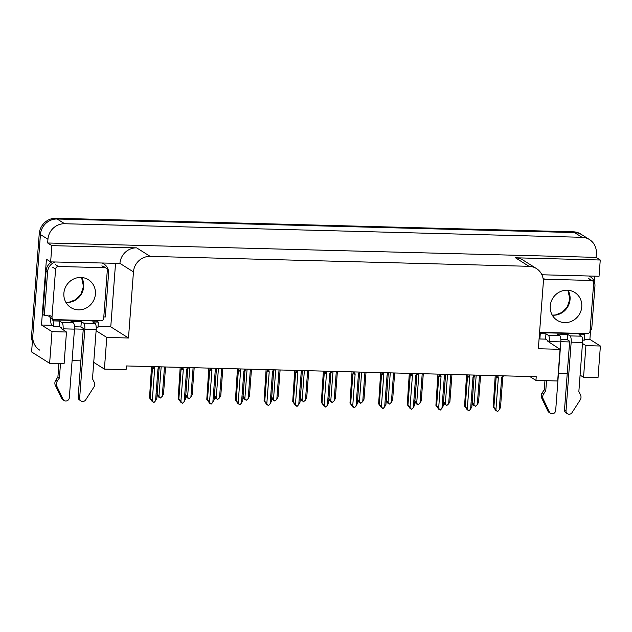 <?xml version="1.0" encoding="UTF-8"?>
<svg xmlns="http://www.w3.org/2000/svg" width="632" height="632" viewBox="0 0 632 632"><rect width="100%" height="100%" fill="white"/><g stroke="black" fill="none" stroke-linecap="round" stroke-linejoin="round"><path stroke-width="0.95" d="M61.549 328.624L66.479 332.021L52.006 331.642L49.628 363.305L31.6 351.945L40.432 234.535A16.195 15.294 -57.8 0 1 57.141 219.004L574.512 232.568A16.195 15.294 -57.8 0 1 581.953 234.804A16.195 15.294 -57.8 0 0 574.512 232.568L57.141 219.004A16.195 15.294 -57.8 0 0 40.432 234.535L32.801 336.011A16.195 15.294 -57.8 0 0 39.674 350.112M115.522 263.591L110.766 326.831L98.039 326.499M52.029 325.29L41.491 325.014L46.436 259.246L50.647 261.893L119.938 263.394A16.195 15.294 122.2 0 1 136.646 247.863L51.864 245.635L50.647 261.893M590.62 329.691L589.885 339.392L584.395 339.25M594.641 276.16L594.238 281.493M541.893 274.77L599.041 276.271L600.258 260.013L515.475 257.793A16.195 15.294 122.2 0 1 522.917 260.029L536.434 268.553A16.195 15.294 122.2 0 0 528.992 266.309L150.163 256.379A16.195 15.294 122.2 0 0 133.455 271.91L128.486 338.002L110.766 326.831M596.055 257.366L47.661 242.988L47.937 239.267A16.195 15.294 -57.8 0 1 64.646 223.736L582.025 237.3A16.195 15.294 -57.8 0 1 589.458 239.536A16.195 15.294 -57.8 0 1 596.332 253.645L596.055 257.366L600.258 260.013M580.089 375.132L583.541 377.304L598.022 377.683L600.4 346.02L589.885 339.392M52.006 331.642L41.491 325.014M51.864 245.635L47.661 242.988M49.628 363.305L64.101 363.684L66.479 332.021M558.467 373.378L567.236 373.615M529.79 376.522L535.952 380.409L557.669 380.978L560.047 349.314L538.338 348.745L543.307 282.654A16.195 15.294 122.2 0 0 536.434 268.553M93.734 362.373L104.399 369.096L126.108 369.665L126.384 365.944L536.236 376.696L535.952 380.409M72.111 360.627L80.88 360.856M83.258 329.193L74.489 328.964M128.486 338.002L106.776 337.433L96.111 330.71M547.904 341.375L560.047 349.314M569.614 341.944L560.845 341.715M600.4 346.02L585.927 345.641L582.467 343.46M104.399 369.096L106.776 337.433M583.541 377.304L585.927 345.641M32.382 341.564A16.195 15.294 -57.8 0 1 31.6 335.252L39.231 233.777A16.195 15.294 -57.8 0 1 55.94 218.245L573.311 231.81A16.195 15.294 -57.8 0 1 580.753 234.045L589.458 239.536M156.894 393.847L160.259 398.073L158.727 396.406L158.126 396.027L159.059 397.315L158.458 396.935L157.076 395.024M158.948 396.272L161.16 366.86M160.259 398.073L162.258 396.359L163.506 394.02L165.545 366.971M164.47 366.947L162.258 396.359M158.743 366.797L157.953 369.033L155.567 400.791L153.995 402.521L152.494 401.478M152.367 401.747L149.507 397.844L150.203 398.279L152.438 368.551A3.674 0.593 4.3 0 0 154.65 368.946L154.192 366.678M158.648 368.116L159.39 367.792L159.509 366.813M157.953 369.033A3.674 0.593 4.3 0 0 159.051 368.733A3.674 0.593 4.3 0 0 159.051 368.725L159.39 367.792M155.567 400.791L156.815 398.452L159.051 368.725M152.438 368.551L152.77 367.619L154.097 367.998M150.203 398.279L152.257 400.704L154.65 368.946M153.568 402.505L152.257 400.704M151.546 366.607L149.507 397.844M185.531 394.597L188.897 398.824L186.764 396.778L187.696 398.065L187.096 397.686L185.713 395.774M187.585 397.022L189.798 367.611M188.897 398.824L190.896 397.109L192.152 394.771L194.182 367.721M193.108 367.698L190.896 397.109M214.169 395.348L217.534 399.574L215.401 397.528L216.334 398.816L215.733 398.437L214.359 396.525M216.231 397.773L218.443 368.361M217.534 399.574L219.541 397.86L220.789 395.521L222.82 368.472M221.745 368.448L219.541 397.86M242.807 396.098L246.18 400.325L244.039 398.279L244.979 399.566L244.379 399.187L242.996 397.275M244.868 398.523L247.08 369.112M246.18 400.325L248.178 398.61L249.427 396.272L251.465 369.23M250.391 369.199L248.178 398.61M187.388 367.548L186.598 369.783L184.204 401.541L182.632 403.271L181.139 402.228M181.005 402.497L178.153 398.595L178.84 399.037L181.076 369.301A3.674 0.593 4.3 0 0 183.288 369.696L182.838 367.429M187.285 368.867L188.028 368.543L188.154 367.563M186.598 369.783A3.674 0.593 4.3 0 0 187.688 369.483A3.674 0.593 4.3 0 0 187.696 369.475L188.028 368.543M184.204 401.541L185.46 399.203L187.696 369.475M181.076 369.301L181.416 368.377L182.735 368.748M178.84 399.037L180.902 401.454L183.288 369.696M182.206 403.255L180.902 401.454M180.183 367.358L178.153 398.595M216.025 368.298L215.236 370.534L212.85 402.292L211.27 404.022L209.777 402.979M209.642 403.255L206.79 399.353L207.478 399.787L209.713 370.052A3.674 0.593 4.3 0 0 211.925 370.447L211.475 368.18M215.923 369.617L216.673 369.301L216.792 368.314M215.236 370.534A3.674 0.593 4.3 0 0 216.334 370.233A3.674 0.593 4.3 0 0 216.334 370.226L216.673 369.301M212.85 402.292L214.098 399.961L216.334 370.226M209.713 370.052L210.053 369.127L211.372 369.499M207.478 399.787L209.54 402.205L211.925 370.447M210.851 404.006L209.54 402.205M208.829 368.108L206.79 399.353M244.663 369.048L243.873 371.284L241.487 403.042L239.915 404.772L238.414 403.73M238.288 404.006L235.428 400.103L236.123 400.538L238.359 370.802A3.674 0.593 4.3 0 0 240.563 371.197L240.113 368.93M244.568 370.368L245.311 370.052L245.429 369.072M243.873 371.284A3.674 0.593 4.3 0 0 244.971 370.984A3.674 0.593 4.3 0 0 244.971 370.976L245.311 370.052M241.487 403.042L242.735 400.712L244.971 370.976M238.359 370.802L238.691 369.878L240.018 370.249M236.123 400.538L238.177 402.955L240.563 371.197M239.488 404.757L238.177 402.955M237.466 368.859L235.428 400.103M273.3 369.799L272.51 372.035L270.125 403.793L268.553 405.523L267.052 404.48M266.925 404.757L264.073 400.854L264.761 401.288L266.996 371.553A3.674 0.593 4.3 0 0 269.208 371.948L268.758 369.68M273.206 371.118L273.948 370.802L274.067 369.823M272.51 372.035A3.674 0.593 4.3 0 0 273.609 371.735A3.674 0.593 4.3 0 0 273.609 371.727L273.948 370.802M270.125 403.793L271.373 401.462L273.609 371.727M266.996 371.553L267.336 370.628L268.655 371M264.761 401.288L266.815 403.706L269.208 371.948M268.126 405.507L266.815 403.706M266.104 369.609L264.073 400.854M539.546 332.645L583.075 333.791L584.726 334.826L579.038 334.683L581.448 336.192L570.072 335.9A5.396 1.548 91.5 0 1 571.17 342.157L566.019 410.753L564.51 409.805L569.669 341.209L567.267 339.692L567.67 334.383L557.329 334.115L559.731 335.624L548.355 335.323L545.953 333.815L540.273 333.664L539.507 333.183M570.072 335.9L567.67 334.383M567.267 339.692L560.861 339.526M584.726 334.826L584.331 340.142L582.57 340.095M547.881 341.651L547.96 340.64L545.558 339.123L539.87 338.973L540.273 333.664M545.558 339.123L545.953 333.815M588.834 276.002A10.799 10.199 -57.8 0 1 590.359 276.784A10.799 10.199 -57.8 0 1 594.941 286.193L591.671 329.754A10.799 10.199 -57.8 0 0 590.154 329.699M539.87 338.973L539.104 338.499M546.522 380.685L545.772 390.702L544.263 389.754L544.95 380.646M548.355 335.323A5.396 1.548 91.5 0 1 549.461 341.588L549.382 342.599M549.461 341.588L560.837 341.888L555.678 410.484A3.444 3.255 -57.8 0 1 550.535 413.312L549.034 412.364A3.444 3.255 122.2 0 1 547.889 411.069L541.466 397.552A5.396 5.096 -57.8 0 1 542.193 392.828L544.263 389.754M545.772 390.702L543.694 393.776L542.193 392.828M541.466 397.552L542.967 398.5L549.39 412.017A3.444 3.255 -57.8 0 0 550.535 413.312M542.967 398.5A5.396 5.096 -57.8 0 1 543.694 393.776M560.837 341.888A5.396 1.548 -88.5 0 0 559.731 335.624M542.493 399.819L543.994 400.767M564.51 409.805A3.444 3.255 122.2 0 0 565.98 412.807L567.481 413.755A3.444 3.255 -57.8 0 0 572.047 412.609L580.476 399.479A5.396 5.096 -57.8 0 0 580.452 394.739L578.857 391.571L582.546 342.457A5.396 1.548 -88.5 0 0 581.448 336.192M567.481 413.755A3.444 3.255 -57.8 0 1 566.019 410.753M52.259 319.871L96.72 321.04L98.371 322.075L92.683 321.925L95.084 323.442L83.716 323.142A5.396 1.548 91.5 0 1 84.814 329.406L79.656 398.002L78.155 397.054L83.313 328.458L80.912 326.942L81.307 321.633L70.974 321.356L73.375 322.873L61.999 322.573L59.598 321.064L53.91 320.914L52.259 319.871L52.338 318.805L50.837 317.864L50.758 318.923A5.396 1.548 91.5 0 0 51.864 325.188L53.515 326.223L53.91 320.914M83.716 323.142L81.307 321.633M80.912 326.942L74.505 326.776M98.371 322.075L97.968 327.392L96.214 327.344M61.525 328.901L61.604 327.889L59.195 326.373L53.515 326.223M59.195 326.373L59.598 321.064M102.479 263.252A10.799 10.199 -57.8 0 1 104.004 264.034A10.799 10.199 -57.8 0 1 108.585 273.435L105.307 317.003A10.799 10.199 -57.8 0 0 103.798 316.948M51.769 261.925A10.799 10.199 122.2 0 0 46.081 270.891L42.802 314.46L44.311 315.408A10.799 10.199 -57.8 0 1 49.288 316.411M46.081 270.891L47.582 271.839L44.311 315.408M47.582 271.839A10.799 10.199 -57.8 0 1 55.197 262.011M60.49 363.59L59.408 377.952L57.907 377.004L58.918 363.55M61.999 322.573A5.396 1.548 91.5 0 1 63.105 328.838L63.026 329.841M63.105 328.838L74.473 329.13L69.315 397.726A3.444 3.255 -57.8 0 1 64.18 400.562L62.679 399.614A3.444 3.255 122.2 0 1 61.533 398.318L55.102 384.801A5.396 5.096 -57.8 0 1 55.837 380.077L57.907 377.004M59.408 377.952L57.338 381.025L55.837 380.077M55.102 384.801L56.604 385.749L63.034 399.266A3.444 3.255 -57.8 0 0 64.18 400.562M56.604 385.749A5.396 5.096 -57.8 0 1 57.338 381.025M74.473 329.13A5.396 1.548 -88.5 0 0 73.375 322.873M56.137 387.068L57.638 388.016M78.155 397.054A3.444 3.255 122.2 0 0 79.616 400.056L81.117 401.004A3.444 3.255 -57.8 0 0 85.691 399.858L94.121 386.729A5.396 5.096 -57.8 0 0 94.097 381.989L92.493 378.821L96.19 329.699A5.396 1.548 -88.5 0 0 95.084 323.442M81.117 401.004A3.444 3.255 -57.8 0 1 79.656 398.002M581.772 306.82A16.464 15.547 -57.8 0 1 557.226 320.337A16.464 15.547 -57.8 0 1 550.243 305.999A16.464 15.547 -57.8 0 1 574.788 292.482A16.464 15.547 -57.8 0 1 581.772 306.82M543.251 279.66A2.702 2.552 -57.8 0 1 544.745 279.233L591.268 280.458A2.702 2.552 -57.8 0 1 593.653 283.175L590.059 330.994A2.702 2.552 -57.8 0 1 587.27 333.585L540.747 332.361A2.702 2.552 -57.8 0 1 539.594 332.045M95.416 294.07A16.464 15.547 -57.8 0 1 70.871 307.587A16.464 15.547 -57.8 0 1 63.879 293.248A16.464 15.547 -57.8 0 1 88.425 279.731A16.464 15.547 -57.8 0 1 95.416 294.07M55.6 269.074A2.702 2.552 -57.8 0 1 58.381 266.483L104.912 267.707A2.702 2.552 -57.8 0 1 107.298 270.425L103.703 318.244A2.702 2.552 -57.8 0 1 100.915 320.835L54.392 319.61A2.702 2.552 -57.8 0 1 52.006 316.885L55.6 269.074L52.598 267.178M53.151 319.239L50.149 317.343A2.702 2.552 -57.8 0 1 48.996 314.997L52.006 316.885M271.452 396.857L274.817 401.075L273.285 399.408L272.684 399.037L273.617 400.317L273.016 399.945L271.634 398.026M273.506 399.274L275.718 369.862M274.817 401.075L276.816 399.361L278.064 397.022L280.102 369.981M279.028 369.949L276.816 399.361M300.089 397.607L303.455 401.826L301.922 400.159L301.322 399.787L302.254 401.075L301.654 400.696L300.271 398.776M302.151 400.024L304.355 370.613M303.455 401.826L305.454 400.111L306.71 397.781L308.74 370.731M307.666 370.7L305.454 400.111M328.727 398.358L332.1 402.576L329.959 400.538L330.892 401.826L330.291 401.446L328.917 399.527M330.789 400.775L333.001 371.363M332.1 402.576L334.099 400.862L335.347 398.531L337.377 371.482M336.311 371.45L334.099 400.862M301.946 370.55L301.156 372.785L298.762 404.543L297.19 406.273L295.697 405.231M295.563 405.507L292.711 401.604L293.398 402.039L295.634 372.303A3.674 0.593 4.3 0 0 297.846 372.698L297.396 370.431M301.843 371.869L302.586 371.553L302.712 370.573M301.156 372.785A3.674 0.593 4.3 0 0 302.246 372.485A3.674 0.593 4.3 0 0 302.254 372.477L302.586 371.553M298.762 404.543L300.018 402.213L302.254 372.477M295.634 372.303L295.974 371.379L297.293 371.75M293.398 402.039L295.46 404.456L297.846 372.698M296.764 406.265L295.46 404.456M294.749 370.36L292.711 401.604M330.583 371.3L329.793 373.536L327.408 405.294L325.828 407.024L324.335 405.981M324.208 406.257L321.348 402.355L322.036 402.789L324.271 373.054A3.674 0.593 4.3 0 0 326.483 373.449L326.033 371.182M330.481 372.619L331.231 372.303L331.35 371.324M329.793 373.536A3.674 0.593 4.3 0 0 330.892 373.236A3.674 0.593 4.3 0 0 330.892 373.228L331.231 372.303M327.408 405.294L328.656 402.963L330.892 373.228M324.271 373.054L324.611 372.13L325.938 372.501M322.036 402.789L324.098 405.207L326.483 373.449M325.409 407.016L324.098 405.207M323.387 371.11L321.348 402.355M359.221 372.05L358.431 374.286L356.045 406.044L354.473 407.774L352.972 406.732M352.846 407.008L349.986 403.105L350.681 403.54L352.917 373.804A3.674 0.593 4.3 0 0 355.121 374.199L354.671 371.932M359.126 373.37L359.869 373.054L359.987 372.074M358.431 374.286A3.674 0.593 4.3 0 0 359.529 373.986A3.674 0.593 4.3 0 0 359.529 373.978L359.869 373.054M356.045 406.044L357.293 403.714L359.529 373.978M352.917 373.804L353.248 372.88L354.576 373.251M350.681 403.54L352.735 405.957L355.121 374.199M354.046 407.766L352.735 405.957M352.024 371.861L349.986 403.105M357.372 399.108L360.738 403.327L358.605 401.288L359.537 402.576L358.937 402.197L357.554 400.277M359.426 401.525L361.638 372.114M360.738 403.327L362.736 401.612L363.985 399.282L366.023 372.232M364.948 372.201L362.736 401.612M386.01 399.858L389.375 404.085L387.843 402.418L387.242 402.039L388.174 403.327L387.574 402.947L386.192 401.028M388.064 402.276L390.276 372.864M389.375 404.085L391.374 402.363L392.622 400.032L394.66 372.983M393.586 372.951L391.374 402.363M414.647 400.609L418.013 404.836L416.48 403.169L415.88 402.789L416.812 404.077L416.212 403.698L414.837 401.778M416.709 403.026L418.921 373.615M418.013 404.836L420.011 403.113L421.268 400.783L423.298 373.733M422.223 373.702L420.011 403.113M443.285 401.36L446.658 405.586L445.118 403.919L444.517 403.54L445.457 404.828L444.857 404.448L443.474 402.537M445.347 403.777L447.559 374.365M446.658 405.586L448.657 403.864L449.905 401.533L451.943 374.484M450.869 374.452L448.657 403.864M471.93 402.11L475.296 406.337L473.763 404.67L473.163 404.29L474.095 405.578L473.494 405.199L472.112 403.287M473.984 404.527L476.196 375.116M475.296 406.337L477.294 404.614L478.543 402.284L480.581 375.234M479.506 375.203L477.294 404.614M387.866 372.801L387.076 375.037L384.683 406.795L383.111 408.525L381.617 407.482M381.483 407.759L378.631 403.856L379.318 404.29L381.554 374.563A3.674 0.593 4.3 0 0 383.766 374.95L383.316 372.683M387.764 374.12L388.506 373.804L388.633 372.825M387.076 375.037A3.674 0.593 4.3 0 0 388.167 374.737A3.674 0.593 4.3 0 0 388.174 374.729L388.506 373.804M384.683 406.795L385.939 404.464L388.174 374.737M381.554 374.563L381.894 373.63L383.213 374.002M379.318 404.29L381.38 406.708L383.766 374.95M382.684 408.517L381.38 406.708M380.662 372.611L378.631 403.856M416.504 373.552L415.714 375.787L413.328 407.545L411.748 409.275L410.255 408.24M410.121 408.509L407.269 404.606L407.956 405.041L410.192 375.313A3.674 0.593 4.3 0 0 412.404 375.7L411.953 373.433M416.401 374.871L417.215 374.239M415.714 375.787A3.674 0.593 4.3 0 0 416.812 375.487L417.152 374.555M413.328 407.545L414.576 405.215L416.812 375.487M410.192 375.313L410.531 374.381L411.851 374.752M407.956 405.041L410.018 407.458L412.404 375.7M411.329 409.267L410.018 407.458M409.307 373.362L407.269 404.606M445.141 374.302L444.351 376.538L441.966 408.296L440.386 410.026L438.892 408.991M438.766 409.26L435.906 405.357L436.601 405.791L438.837 376.064A3.674 0.593 4.3 0 0 441.041 376.451L440.591 374.183M445.047 375.621L445.852 374.989M444.351 376.538A3.674 0.593 4.3 0 0 445.449 376.238L445.789 375.305M441.966 408.296L443.214 405.965L445.449 376.238M438.837 376.064L439.169 375.132L440.496 375.503M436.601 405.791L438.655 408.209L441.041 376.451M439.967 410.018L438.655 408.209M437.944 374.112L435.906 405.357M473.779 375.053L472.989 377.288L470.603 409.046L469.031 410.776L467.53 409.741M467.404 410.01L464.544 406.107L465.239 406.542L467.475 376.814A3.674 0.593 4.3 0 0 469.687 377.209L469.236 374.934M473.684 376.372L474.427 376.056L474.545 375.076M472.989 377.288A3.674 0.593 4.3 0 0 474.087 376.988L474.427 376.056M470.603 409.046L471.851 406.716L474.087 376.988M467.475 376.814L467.814 375.882L469.134 376.253M465.239 406.542L467.293 408.959L469.687 377.209M468.604 410.768L467.293 408.959M466.582 374.863L464.544 406.107M502.424 375.803L501.634 378.047L499.241 409.797L497.668 411.527L496.175 410.492M496.041 410.761L493.189 406.858L493.876 407.292L496.112 377.565A3.674 0.593 4.3 0 0 498.324 377.96L497.874 375.685M502.322 377.122L503.064 376.806L503.191 375.827M501.634 378.047A3.674 0.593 4.3 0 0 502.724 377.738A3.674 0.593 4.3 0 0 502.732 377.738L503.064 376.806M499.241 409.797L500.497 407.466L502.732 377.738M496.112 377.565L496.452 376.632L497.771 377.004M493.876 407.292L495.938 409.71L498.324 377.96M497.242 411.519L495.938 409.71M495.219 375.621L493.189 406.858M582.025 237.3L573.311 231.81M64.646 223.736L55.94 218.245M47.937 239.267L39.231 233.777M150.163 256.379L136.646 247.863M528.992 266.309L515.475 257.793M133.455 271.91L119.938 263.394M31.6 335.252L32.801 336.011M152.77 367.619L152.849 366.639M181.416 368.377L181.487 367.389M210.053 369.127L210.124 368.14M238.691 369.878L238.77 368.891M267.336 370.628L267.407 369.641M571.17 342.157L582.546 342.457M547.889 411.069L549.39 412.017M84.814 329.406L96.19 329.699M61.533 398.318L63.034 399.266M568.01 290.246A16.464 15.547 -57.8 0 1 570.064 299.442A16.464 15.547 -57.8 0 1 552.289 315.186M544.745 279.233L543.014 278.143M591.268 280.458L588.266 278.562M81.654 277.495A16.464 15.547 -57.8 0 1 83.701 286.691A16.464 15.547 -57.8 0 1 65.933 302.436M58.381 266.483L55.379 264.587M104.912 267.707L101.91 265.811M295.974 371.379L296.045 370.392M324.611 372.13L324.682 371.15M353.248 372.88L353.328 371.9M381.894 373.63L381.965 372.651M410.531 374.381L410.603 373.401M439.169 375.132L439.248 374.152M467.814 375.882L467.885 374.902M496.452 376.632L496.523 375.653M589.135 276.01L590.359 276.784M102.779 263.26L104.004 264.034M567.931 290.238L569.843 299.173L567.196 307.152L562.132 312.374L555.362 314.997L552.25 315.123M592.508 280.829L589.506 278.933M81.575 277.488L83.487 286.422L80.841 294.401L75.777 299.623L68.999 302.246L65.894 302.373M106.152 268.079L103.142 266.183M417.223 374.239L417.27 373.575M445.86 374.989L445.908 374.326"/></g></svg>
